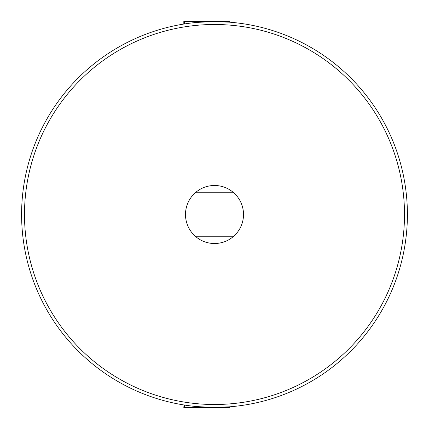 <?xml version="1.0" encoding="UTF-8"?>
<svg xmlns="http://www.w3.org/2000/svg" width="429" height="429" viewBox="0 0 429 429"><rect width="100%" height="100%" fill="white"/><g stroke="black" fill="none" stroke-linecap="round" stroke-linejoin="round"><path stroke-width="0.64" d="M407.405 214.5A192.905 192.905 0 0 1 214.5 407.405A192.905 192.905 0 0 1 21.595 214.5A192.905 192.905 0 0 1 214.5 21.595A192.905 192.905 0 0 1 407.405 214.5A192.905 192.905 0 0 0 214.5 21.595A192.905 192.905 0 0 0 21.595 214.5M185.494 214.5A29.006 29.006 0 0 0 233.687 236.256A29.006 29.006 0 0 0 233.687 192.744A29.006 29.006 0 0 0 185.494 214.5M184.014 404.981L183.816 407.55L229.563 407.55L229.472 406.821M227.938 406.939L226.163 407.051M224.796 407.132L223.761 407.18M229.563 406.815L225.718 407.078M196.739 406.585L197.844 406.687M229.006 407.55L229.006 406.858L212.269 407.394L196.729 406.585M190.514 405.909L187.183 405.459M196.75 22.415L212.269 21.606L229.006 22.142L229.006 21.45L229.563 21.45L229.563 22.185L228.652 22.115M184.373 21.45L183.816 21.45L183.816 24.051L184.373 23.96L184.373 21.45L229.006 21.45M185.382 23.804L187.183 23.541M197.957 22.308L201.7 22.018M228.072 22.072L229.563 22.185M195.313 192.744L233.687 192.744M233.687 236.256L195.313 236.256M197.206 22.372L197.206 21.45M197.206 407.55L197.206 406.628M184.373 407.55L184.373 405.04M24.496 214.5A190.004 190.004 0 0 0 214.5 404.504A190.004 190.004 0 0 0 404.504 214.5A190.004 190.004 0 0 0 214.5 24.496A190.004 190.004 0 0 0 24.496 214.5"/></g></svg>
